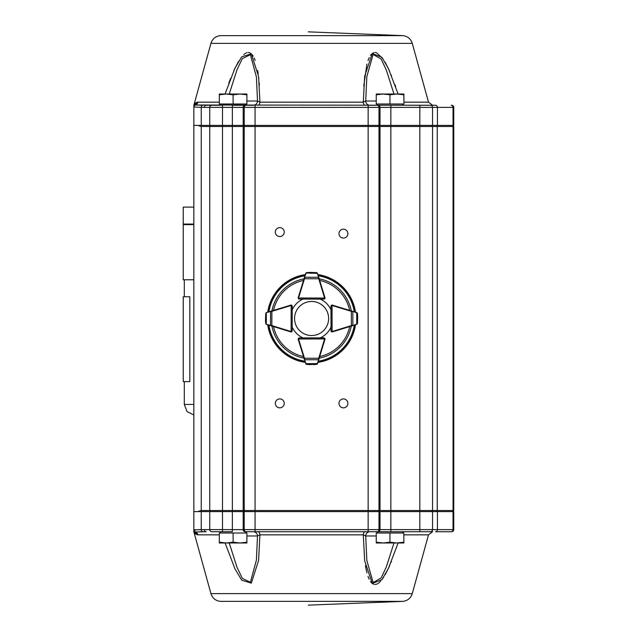 <?xml version="1.0" encoding="UTF-8"?>
<svg xmlns="http://www.w3.org/2000/svg" width="637" height="637" viewBox="0 0 637 637"><rect width="100%" height="100%" fill="white"/><g stroke="black" fill="none" stroke-linecap="round" stroke-linejoin="round"><path stroke-width="0.96" d="M189.834 381.619L189.834 296.754L183.241 296.754L183.241 381.619L189.834 381.619M193.847 207.105L183.241 207.105L183.241 224.081L193.847 224.081M193.847 224.614L183.241 224.614L183.241 279.778L193.847 279.778M284.444 307.082L290.814 305.123A1.059 1.059 0 0 1 291.69 305.234A1.059 1.059 0 0 0 291.165 305.091L292.224 306.158L292.168 330.874L291.109 331.933A1.059 1.059 0 0 1 290.798 331.885L266.465 324.392L265.725 323.492L265.494 320.323M271.752 310.936L271.872 311.342L266.497 312.528A1.059 1.059 0 0 0 266.409 312.56L265.748 313.428L266.497 312.528L290.854 305.139A1.059 1.059 0 0 1 291.165 305.091L291.109 331.511L292.168 330.874L292.192 327.06A21.22 21.22 0 0 0 303.045 337.913L299.239 337.913A1.059 1.059 0 0 0 298.442 338.279A1.059 1.059 0 0 1 299.239 337.913L323.93 337.889L324.989 338.948A1.059 1.059 0 0 1 324.95 339.258L317.552 363.616L316.661 364.364L313.492 364.603M265.748 313.428L265.494 320.172L265.725 323.5L266.385 324.36A1.059 1.059 0 0 0 266.465 324.392L271.848 325.603L271.72 326.009M265.494 320.172A0.422 0.422 0 0 0 265.494 320.188L265.725 323.508M266.155 324.233L265.78 323.445M266.178 312.687L265.804 313.476M291.913 305.41L292.224 306.158L291.165 305.521A0.637 0.637 0 0 0 290.974 305.545L271.872 311.342L271.848 325.603L290.926 331.479A0.637 0.637 0 0 0 291.109 331.511L291.109 331.933A1.059 1.059 0 0 1 290.798 331.885L290.926 331.479M270.55 311.302L270.518 325.642M291.857 331.622L292.168 330.874A1.059 1.059 0 0 1 291.404 331.893A1.059 1.059 0 0 0 292.168 330.874A1.059 1.059 0 0 1 291.412 331.885M305.051 361.561L298.204 339.314A1.059 1.059 0 0 1 298.156 339.003L299.215 337.936L298.578 339.003L324.567 338.948L323.93 337.889L324.679 338.199M306.596 364.38L305.696 363.639A1.059 1.059 0 0 0 305.72 363.727L306.596 364.38L309.916 364.619L317.401 363.934L316.661 364.364L317.529 363.703A1.059 1.059 0 0 0 317.552 363.616L318.189 361.537M313.34 364.611A0.422 0.422 0 0 0 313.356 364.611A0.422 0.422 0 0 1 313.34 364.611A0.422 0.422 0 0 0 313.356 364.611L317.401 363.934M304.08 358.392L304.486 358.265L304.852 359.762L318.381 359.738L318.747 358.233L319.153 358.36M305.856 363.958L306.644 364.324M305.72 363.727A1.059 1.059 0 0 1 305.696 363.639L317.552 363.616A1.059 1.059 0 0 1 317.529 363.703M304.446 359.587L306.102 363.815M317.154 363.791L318.787 359.563M323.93 338.311A0.637 0.637 0 0 1 324.567 338.948L324.989 338.948A1.059 1.059 0 0 0 324.552 338.088A1.059 1.059 0 0 1 324.981 339.29L321.94 349.164M354.658 325.037L332.41 331.885A1.059 1.059 0 0 1 332.1 331.933L331.041 330.874A1.059 1.059 0 0 0 331.805 331.893A1.059 1.059 0 0 1 331.017 330.866L331.017 327.06A21.22 21.22 0 0 1 320.204 337.897M331.415 306.158A0.637 0.637 0 0 1 332.044 305.521L332.1 331.511A0.637 0.637 0 0 0 332.283 331.479L332.41 331.885A1.059 1.059 0 0 1 332.1 331.933L331.041 330.874L330.985 306.158L332.044 305.091A1.059 1.059 0 0 1 332.355 305.139L356.712 312.528L357.461 313.428L357.707 316.597M357.484 323.492L356.736 324.392A1.059 1.059 0 0 0 356.824 324.36L357.484 323.492L357.715 316.748L357.461 313.42L356.8 312.56A1.059 1.059 0 0 0 356.712 312.528L354.634 311.899M357.715 316.748A0.422 0.422 0 0 0 357.707 316.732L357.461 313.412M357.031 312.687L357.405 313.476M351.489 326.009L351.361 325.603L352.866 325.236L352.834 311.708L351.337 311.342L351.457 310.936M357.054 324.233L357.421 323.445M332.283 331.479L351.361 325.603L351.337 311.342L332.235 305.545A0.637 0.637 0 0 0 332.044 305.521L330.985 306.158L331.296 305.41M356.824 324.36A1.059 1.059 0 0 1 356.736 324.392L356.712 312.528A1.059 1.059 0 0 1 356.8 312.56M352.691 325.642L356.911 323.986M356.895 312.934L352.659 311.302M332.044 305.521L332.044 305.091A1.059 1.059 0 0 0 331.503 305.242A1.059 1.059 0 0 1 332.395 305.123L338.765 307.082M321.94 287.828L324.981 297.71A1.059 1.059 0 0 1 324.544 298.912A1.059 1.059 0 0 0 324.989 298.052L323.93 299.111L299.215 299.064L298.156 297.997A1.059 1.059 0 0 1 298.204 297.686L305.696 273.361L306.596 272.62L309.757 272.389M318.189 275.463L324.95 297.742A1.059 1.059 0 0 1 324.989 298.052L298.578 297.997L299.215 299.064L303.045 299.087A21.22 21.22 0 0 0 292.216 309.885M316.661 272.636L317.552 273.384A1.059 1.059 0 0 0 317.529 273.297L316.661 272.636L309.916 272.381L306.588 272.62L305.72 273.273A1.059 1.059 0 0 0 305.696 273.361L305.051 275.439M305.856 273.042L306.596 272.62L305.696 273.361A1.059 1.059 0 0 1 305.72 273.273M319.153 278.64L318.747 278.767L318.381 277.262L304.852 277.238L304.486 278.735L304.08 278.608M317.401 273.066L316.613 272.692M309.916 272.381A0.422 0.422 0 0 0 309.901 272.381L306.198 272.994L317.552 273.384A1.059 1.059 0 0 0 317.529 273.297M324.679 298.801L323.93 299.111L324.567 298.052A0.637 0.637 0 0 0 324.544 297.869L318.747 278.767L304.486 278.735L298.61 297.813A0.637 0.637 0 0 0 298.578 297.997L298.156 297.997A1.059 1.059 0 0 1 298.204 297.686L298.61 297.813M318.787 277.437L317.154 273.209M306.102 273.185L304.446 277.413M298.442 298.721A1.059 1.059 0 0 0 299.215 299.064A1.059 1.059 0 0 1 298.442 298.729A1.059 1.059 0 0 0 299.215 299.064L298.466 298.745M355.502 324.774A44.343 44.343 0 0 1 317.927 362.389M305.314 362.397A44.343 44.343 0 0 1 267.707 324.774M267.715 312.162A44.343 44.343 0 0 1 305.314 274.603M317.927 274.611A44.343 44.343 0 0 1 355.494 312.162M330.993 309.885A21.22 21.22 0 0 0 320.204 299.103M403.977 102.151L428.502 102.151L412.274 43.38C410.777 38.841 407.656 36.253 402.91 35.632L308.236 31.85M395.633 86.624L394.964 84.721M391.405 75.381L391.222 74.927M389.613 71.169L385.218 62.346M382.901 58.668L376.539 52.791M375.934 52.624L374.954 52.529M373.911 52.68L373.282 52.911M372.685 53.237L372.159 53.612M371.753 53.97L371.363 54.376M370.965 54.83L370.519 55.427M369.253 57.585L368.011 60.547M366.912 64.098L363.759 86.099M259.37 84.992L259.227 83.033M258.813 78.677L258.71 77.738M258.2 73.725L257.682 70.508M255.134 60.38L254.227 58.15M253.215 56.231L252.961 55.817M252.73 55.483L251.933 54.464M251.599 54.113L251.121 53.675M250.556 53.261L249.903 52.903M249.266 52.672L248.191 52.529M247.068 52.672L246.368 52.903M245.627 53.261L244.958 53.675M244.361 54.113L243.796 54.583M238.485 61.502L233.89 70.508M230.666 78.224L228.81 83.152M225.355 93.233L234.997 68.103L241.694 56.82L251.344 53.866L258.566 76.52L259.936 102.151A4.244 1.879 -90 0 1 258.12 105.264A4.244 1.879 -90 0 0 259.936 102.151L363.273 102.151L364.69 76.137L372.263 53.54L381.882 57.282L388.411 68.525L398.109 94.021M412.274 43.38L210.935 43.38L193.927 104.986L197.008 102.239L195.264 103.075M201.149 107.374L193.974 107.008L193.847 105.583A2.118 2.118 180 0 1 193.927 105.017L194.978 104.85A4.244 4.148 -101.5 0 0 197.008 102.239L197.972 102.151A4.244 4.125 -90 0 1 195.392 105.009L435.549 105.264A2.118 1.879 -90 0 1 437.428 107.382L432.547 107.382L432.547 125.417L453.759 125.417L453.759 107.382A2.118 2.118 0 0 0 451.641 105.264M219.661 103.99L220.928 105.264L206.253 105.264A2.118 1.967 90 0 0 204.294 107.382L201.228 107.374L201.228 125.417L432.547 125.417M430.421 105.264A2.118 2.118 0 0 1 432.547 107.382A2.118 2.118 0 0 0 430.421 105.264L411.327 105.264M432.547 107.382L380.018 107.382A2.118 1.807 -90 0 0 378.211 105.264L368.146 105.264L368.146 126.484L209.756 126.484L209.756 510.516L453.759 510.516L453.759 126.484L432.547 126.484L432.547 510.516L431.48 511.583M380.018 125.417L380.018 107.382L232.354 107.382L232.354 105.264L253.255 105.264L245.269 105.264L246.543 103.99M428.502 102.151L432.595 105.264L419.815 105.264L419.815 126.484L368.146 126.484L368.146 511.583L453.759 511.583L453.759 529.618A2.118 2.118 0 0 1 451.641 531.736L449.515 531.736M193.847 106.713L195.01 104.858L193.847 106.721L193.847 125.417L201.228 125.417M210.823 125.417L209.756 126.484L201.228 126.484L197.749 125.417L193.847 125.417L193.847 511.583L232.354 511.583L232.354 107.382L209.756 107.382L209.756 125.417M246.893 101.02L257.499 101.02L256.4 76.87L250.397 54.71L242.315 58.628L237.044 69.632L229.224 94.021M393.985 94.021L386.301 69.974L381.149 59.042L373.123 54.44L366.84 76.559L365.71 101.02L363.273 102.151A4.244 1.879 90 0 0 365.089 105.264M195.01 104.858L195.392 105.009A2.118 2.11 134.4 0 0 193.974 107.008M219.47 105.264A4.244 3.233 90 0 0 220.641 104.97M201.228 107.374A2.118 1.879 89.8 0 1 203.004 105.256L195.392 105.009M259.936 102.151L257.499 101.02A4.244 4.244 -90 0 1 253.255 105.264M376.244 101.02L365.71 101.02A4.244 4.244 -90 0 0 369.954 105.264M402.568 104.97A4.244 3.233 -90 0 0 403.739 105.264M204.294 107.382L209.756 107.382A2.118 2.118 0 0 1 211.882 105.264M229.224 542.979L237.044 567.368L242.315 578.372L250.397 582.29L256.4 560.13L257.499 535.98A4.244 4.244 90 0 0 253.255 531.736L245.269 531.736L253.255 531.736L245.269 531.736L246.543 533.01M245.269 531.736L422.602 531.736M219.311 542.206L219.311 542.979L226.207 542.979L219.311 542.206L219.311 533.01L233.102 533.01L233.102 542.206L226.207 542.979L239.998 542.979L233.102 542.206M246.893 542.206L239.998 542.979L246.893 542.979L246.893 533.01L233.102 533.01M376.244 542.206L376.316 542.979L383.1 542.979L376.244 542.206L376.244 533.01L389.955 533.01L389.955 542.206L383.1 542.979L396.891 542.979L389.955 542.206M403.826 542.206L396.891 542.979L403.898 542.979L403.826 533.01L403.898 542.979M389.955 533.01L403.826 533.01M246.893 94.794L246.893 94.021L239.998 94.021L246.893 94.794L246.893 103.99L233.102 103.99L233.102 94.794L239.998 94.021L226.207 94.021L233.102 94.794M219.311 94.794L226.207 94.021L219.311 94.021L219.311 103.99L233.102 103.99M403.826 103.99L376.244 103.99L376.244 94.794L383.1 94.021L389.955 94.794L396.891 94.021L403.826 94.794L403.898 94.021L403.977 103.99L403.826 94.794M389.955 103.99L389.955 94.794M403.898 94.021L376.316 94.021L376.244 94.794M326.096 309.55A17.032 17.032 0 0 0 296.603 310.426A17.032 17.032 0 0 0 312.114 335.524A17.032 17.032 0 0 0 326.096 309.55M279.778 227.624A4.459 4.459 0 0 0 275.917 234.312A4.459 4.459 0 0 0 283.64 234.312A4.459 4.459 0 0 0 279.778 227.624M343.431 229.177A4.459 4.459 0 0 0 339.569 235.857A4.459 4.459 0 0 0 347.292 235.857A4.459 4.459 0 0 0 343.431 229.177M279.778 398.913A4.459 4.459 0 0 0 275.917 405.602A4.459 4.459 0 0 0 283.64 405.602A4.459 4.459 0 0 0 279.778 398.913M343.431 398.913A4.459 4.459 0 0 0 339.569 405.602A4.459 4.459 0 0 0 347.292 405.602A4.459 4.459 0 0 0 343.431 398.913M194.779 529.729L193.847 530.255L193.847 511.583L197.749 511.583L201.228 510.516L209.756 510.516L210.823 511.583M432.547 126.484L431.48 125.417L432.547 126.484L419.815 126.484L419.815 529.618L380.018 529.618L380.018 511.583M453.759 126.484L452.7 125.417L453.759 126.484M452.7 511.583L453.759 510.516M403.977 534.849L428.502 534.849L412.274 593.62C410.777 598.159 407.656 600.747 402.91 601.368L308.236 605.15M398.109 542.979L388.411 568.475L381.882 579.718L372.263 583.46L364.69 560.863L363.273 534.849L365.71 535.98L366.84 560.441L373.123 582.56L381.149 577.958L386.301 567.026L393.985 542.979M246.893 535.98L257.499 535.98L259.936 534.849L258.566 560.48L251.344 583.134L241.694 580.18L234.997 568.897L225.1 542.979M195.153 533.838L197.972 534.849A4.244 4.125 90 0 0 195.392 531.991L193.847 530.255L193.847 531.417A2.118 2.118 180 0 0 193.927 531.983L197.008 534.762A4.244 4.148 101.5 0 0 194.978 532.15L193.927 532.014L193.847 531.449M365.407 565.791L366.92 572.91M368.011 576.453L369.142 579.184M370.519 581.573L370.965 582.17M371.363 582.624L371.761 583.03M372.159 583.388L372.685 583.755M373.282 584.089L373.911 584.32M374.946 584.471L375.926 584.376M376.539 584.209L377.343 583.866M378.107 583.42L378.665 583.03M379.087 582.688L379.636 582.21M379.955 581.907L380.6 581.239M381.651 580.012L383.681 577.17M385.218 574.654L389.629 565.807M391.222 562.081L391.405 561.619M378.211 531.736A2.118 1.807 90 0 0 380.018 529.618L209.756 529.618A2.118 2.118 0 0 0 211.882 531.736L219.47 531.736A4.244 3.233 -90 0 1 220.641 532.03M253.255 531.736L255.063 531.736L255.063 511.583L368.146 511.583L368.146 531.736L377.94 531.736L369.954 531.736L377.94 531.736L376.666 533.01M453.759 529.618L437.428 529.618A2.118 1.879 90 0 1 435.549 531.736L451.641 531.736M437.428 511.583L437.428 529.618L419.815 529.618L419.815 531.736L430.421 531.736A2.118 2.118 0 0 0 432.547 529.618L432.547 511.583M211.882 531.736L232.354 531.736L232.354 511.583L255.063 511.583L255.063 105.264M195.392 531.991L203.004 531.744A2.118 1.879 -89.8 0 1 201.228 529.626L204.294 529.618A2.118 1.967 -90 0 0 206.253 531.736L195.392 531.991A2.118 2.11 -134.4 0 1 193.974 529.992L200.974 529.626M200.623 529.626L198.338 529.626M196.1 529.642L195.328 529.673M204.294 529.618L209.756 529.618L209.756 511.583M193.847 530.255L195.01 532.142M258.12 531.736A4.244 1.879 90 0 1 259.936 534.849L363.273 534.849A4.244 1.879 -90 0 1 365.089 531.736A4.244 1.879 90 0 0 363.273 534.849L365.71 535.98A4.244 4.244 90 0 1 369.954 531.736M402.568 532.03A4.244 3.233 90 0 1 403.739 531.736M432.547 529.618A2.118 2.118 0 0 1 430.421 531.736M184.3 381.619L184.3 404.431L193.847 404.431M290.974 305.545L290.854 305.139A1.059 1.059 0 0 1 291.165 305.091M291.746 330.874A0.637 0.637 0 0 1 291.109 331.511M266.314 312.934L266.29 323.986M298.61 339.187L298.204 339.314A1.059 1.059 0 0 1 298.156 339.003L298.578 339.003A0.637 0.637 0 0 0 298.61 339.187L304.486 358.265L318.747 358.233L324.544 339.131A0.637 0.637 0 0 0 324.567 338.948M324.544 339.131L324.95 339.258A1.059 1.059 0 0 0 324.552 338.088M332.235 305.545L332.355 305.139A1.059 1.059 0 0 0 331.503 305.242M324.544 297.869L324.95 297.742A1.059 1.059 0 0 1 324.989 298.052M299.215 298.634A0.637 0.637 0 0 1 298.578 297.997M351.29 326.072A40.402 40.402 0 0 1 319.209 358.185M304.016 358.185A40.402 40.402 0 0 1 271.911 326.072M271.927 310.88A40.402 40.402 0 0 1 304.016 278.815M319.209 278.815A40.402 40.402 0 0 1 351.282 310.88M318.293 275.821A43.205 43.205 0 0 1 354.283 311.796M268.925 311.796A43.205 43.205 0 0 1 304.94 275.813M304.94 361.187A43.205 43.205 0 0 1 268.918 325.149M354.291 325.149A43.205 43.205 0 0 1 318.293 361.179M354.952 324.942A43.826 43.826 0 0 1 318.094 361.84M305.139 361.848A43.826 43.826 0 0 1 268.257 324.942M268.265 311.995A43.826 43.826 0 0 1 305.139 275.152M318.094 275.16A43.826 43.826 0 0 1 354.944 311.995M303.515 356.553A38.905 38.905 0 0 1 273.544 326.574M273.552 310.386A38.905 38.905 0 0 1 303.515 280.447M319.702 280.447A38.905 38.905 0 0 1 349.649 310.386M349.665 326.574A38.905 38.905 0 0 1 319.702 356.553M402.91 35.632L220.298 35.632C215.553 36.253 212.432 38.841 210.935 43.38M197.972 102.151L219.311 102.151M390.855 105.264L390.855 531.736M453.759 107.382L437.428 107.382L437.428 125.417M451.155 105.264A2.118 1.879 -90 0 1 453.026 107.382L453.026 125.417M222.488 105.264L222.488 531.736M244.998 105.264A2.118 1.807 -90 0 0 243.191 107.382L243.191 125.417M246.033 105.264A2.118 1.807 -90 0 0 244.226 107.382L244.226 125.417M377.176 105.264A2.118 1.807 -90 0 1 378.983 107.382L378.983 125.417M379.111 125.417L380.018 126.484L380.018 510.516L379.111 511.583M378.083 125.417L378.983 126.484L378.983 510.516L378.083 511.583M245.126 125.417L244.226 126.484L244.226 510.516L245.126 511.583M244.098 125.417L243.191 126.484L243.191 510.516L244.098 511.583M201.228 126.484L201.228 510.516M452.119 125.417L453.058 126.484L453.058 510.516L452.119 511.583M436.297 125.417L437.237 126.484L437.237 510.516L436.297 511.583M402.91 601.368L220.298 601.368C215.553 600.747 212.432 598.159 210.935 593.62L193.927 532.014M412.274 593.62L210.935 593.62M197.972 534.849L219.311 534.849M451.155 531.736A2.118 1.879 90 0 0 453.026 529.618L453.026 511.583M201.228 529.626L201.228 511.583M244.998 531.736A2.118 1.807 90 0 1 243.191 529.618L243.191 511.583M246.033 531.736A2.118 1.807 90 0 1 244.226 529.618L244.226 511.583M377.176 531.736A2.118 1.807 90 0 0 378.983 529.618L378.983 511.583M365.71 535.98L376.244 535.98M184.3 279.778L184.3 296.754M184.3 224.081L184.3 224.614M184.3 404.431L187.039 411.55L193.847 414.99M299.215 337.936L298.466 338.255M331.041 330.874L331.351 331.622M193.927 104.986L193.847 105.551M220.928 531.736L219.661 533.01M402.281 531.736L403.547 533.01M402.281 105.264L403.547 103.99M377.94 105.264L376.666 103.99M428.502 534.849L432.595 531.736"/></g></svg>
